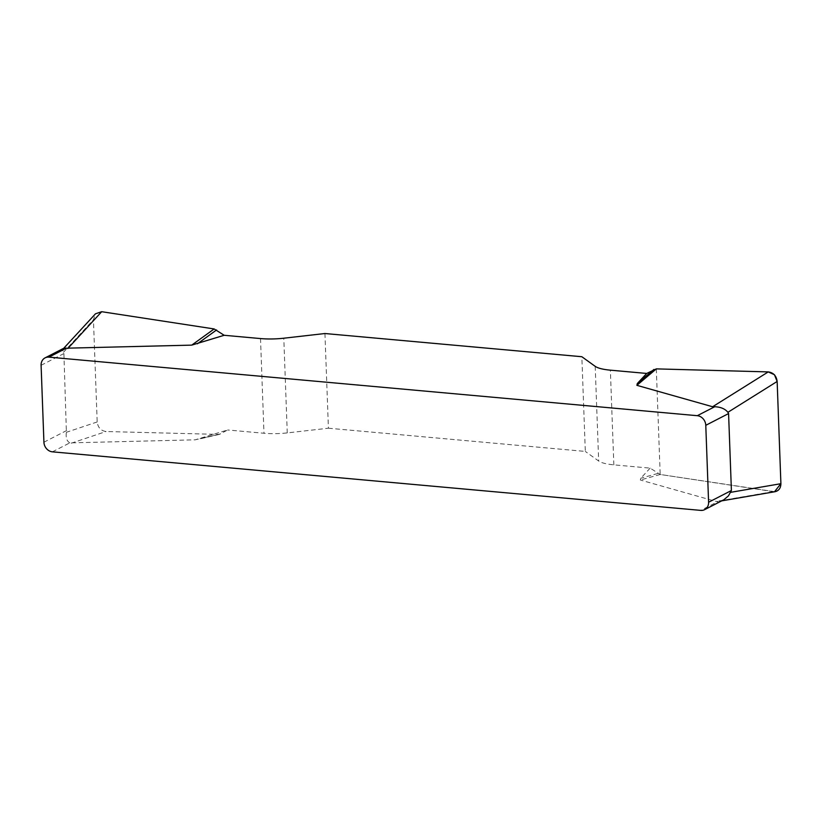 <?xml version="1.0" encoding="UTF-8"?>
<svg xmlns="http://www.w3.org/2000/svg" width="822" height="822" viewBox="0 0 822 822"><rect width="100%" height="100%" fill="white"/><g stroke="black" fill="none" stroke-linecap="round" stroke-linejoin="round"><path stroke-width="0.62" stroke-dasharray="4.11 3.08" d="M52.403 451.833L69.798 442.883L195.204 439.821L227.663 429.978L219.238 434.417L106.079 431.519C100.911 430.779 97.952 427.594 97.191 421.953L93.441 319.727L95.475 313.809M324.947 333.527L328.42 428.211L287.258 432.906A30.537 7.46 177.9 0 1 263.975 433.256L227.663 429.978M328.42 428.211L585.315 451.422L581.842 356.727M775.023 491.71L660.189 474.469L650.151 468.129L613.839 464.851A30.537 7.46 177.9 0 1 598.673 461.029L585.315 451.422M650.151 468.129L640.78 478.229L640.359 480.017L716.075 501.43L718.171 501.441L700.765 510.39M69.798 442.883C66.788 441.137 65.657 437.612 66.397 432.29L63.9 353.552L62.78 350.285L64.106 348.086M723.812 499.786L718.171 501.441M657.754 473.472L640.78 478.229M660.189 474.469L640.359 480.017M220.399 433.975L200.856 438.496M218.025 434.54L195.204 439.821M656.316 368.883L660.189 474.469L774.468 491.803M66.726 430.492L43.926 442.215M41.1 365.287L63.9 353.552M287.258 432.906L283.796 338.212M260.512 338.572L263.975 433.256M595.2 366.345L598.673 461.029M613.839 464.851L610.366 370.167M772.659 491.72L716.075 501.43M71.278 443.202L106.079 431.519M63.469 352.299L93.441 319.727M97.191 421.953L66.397 432.29M721.747 500.855L719.147 501.297M219.238 434.417L198.01 439.328"/><path stroke-width="1.23" d="M95.475 313.809L101.692 311.702L214.162 328.954L224.19 335.284L260.512 338.572A30.537 7.46 -2.1 0 0 283.796 338.212L324.947 333.527L581.842 356.727L595.2 366.345A30.537 7.46 -2.1 0 0 610.366 370.167L646.688 373.445L656.316 368.883L768.262 371.904C773.44 372.643 776.4 375.829 777.15 381.47L780.9 483.696C780.797 488.083 778.845 490.755 775.023 491.71M224.19 335.284L191.732 345.127L66.335 348.189L48.93 357.138L697.292 415.696L714.698 406.746C720.668 406.972 725.066 408.822 727.902 412.305L728.58 413.579L731.405 490.518L728.436 495.892L723.812 499.786M774.468 491.803L780.9 483.624L777.15 381.542L774.468 374.729L768.2 371.904L656.316 368.883L636.886 385.333L712.602 406.746L714.698 406.746M636.886 385.333L637.307 383.535L646.688 373.445M48.93 357.138A9.165 7.881 -117.2 0 0 45.066 357.878A9.165 7.881 -117.2 0 0 41.1 365.287L43.926 442.215A9.165 7.881 -117.2 0 0 52.403 451.833L700.765 510.39A9.165 7.881 -117.2 0 0 704.629 509.65A9.165 7.881 -117.2 0 0 708.595 502.242L731.405 490.518M64.106 348.086L66.335 348.189M728.58 413.579L705.779 425.313L708.595 502.242M705.779 425.313A9.165 7.881 -117.2 0 0 697.292 415.696M653.942 369.448L637.307 383.535M216.587 329.951L197.383 343.812M214.162 328.954L191.732 345.127M712.602 406.746L768.262 371.904M730.83 492.296L780.9 483.696M777.15 381.47L727.902 412.305M101.692 311.702L67.805 348.518M45.066 357.878L64.219 348.025M723.781 499.807L704.629 509.65M774.858 491.731L721.747 500.855M95.311 313.994L63.777 348.251"/></g></svg>

